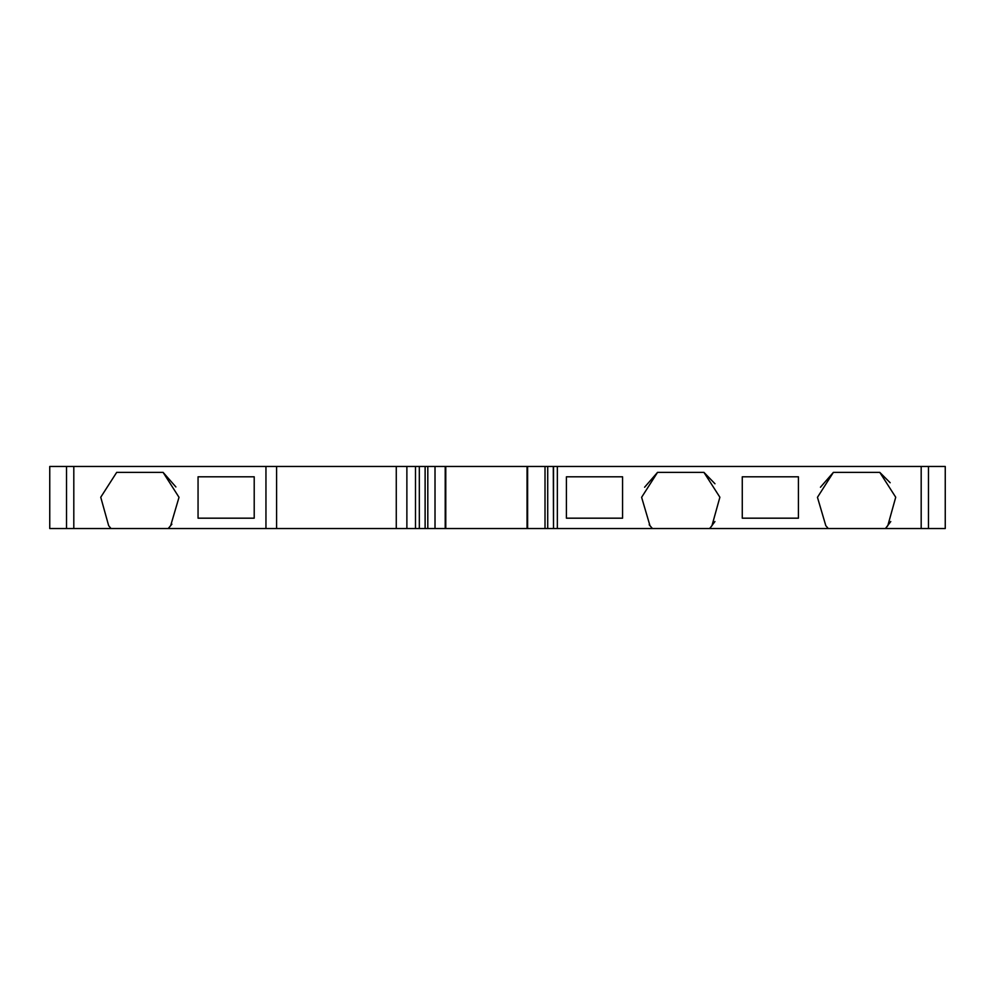 <?xml version="1.0" encoding="UTF-8"?>
<svg xmlns="http://www.w3.org/2000/svg" width="995" height="995" viewBox="0 0 995 995"><rect width="100%" height="100%" fill="white"/><g stroke="black" fill="none" stroke-linecap="round" stroke-linejoin="round"><path stroke-width="1.49" d="M171.899 524.178L168.205 528.532L265.951 528.532L265.951 466.468L49.75 466.468L49.75 528.532L111.017 528.532L108.666 525.696L100.744 497.239L116.689 472.376L163.093 472.376L179.013 497.313L170.655 525.696L168.205 528.532L111.017 528.532M198.055 476.804L254.21 476.804L254.21 518.184L198.055 518.184L198.055 476.804M166.165 528.532L123.766 528.532M921.183 466.468L921.183 528.532L945.25 528.532L945.25 466.468L557.349 466.468L557.349 528.532L652.421 528.532L649.971 525.696L641.613 497.313L657.533 472.376L703.938 472.376L719.882 497.239L711.96 525.696L709.609 528.532L828.275 528.532L825.813 525.696L817.455 497.313L833.387 472.376L879.779 472.376L895.724 497.239L887.801 525.696L885.45 528.532L828.275 528.532M921.196 528.532L885.45 528.532L890.774 521.542M742.27 476.804L798.425 476.804L798.425 518.184L742.27 518.184L742.27 476.804M566.416 476.804L622.572 476.804L622.572 518.184L566.416 518.184L566.416 476.804M553.307 466.468L445.772 466.468L445.772 528.532L553.506 528.532L553.307 466.468M527.051 466.468L527.051 528.532M415.487 528.532L419.33 528.532L419.318 466.468L419.33 528.532L445.772 528.532L445.772 466.468L415.487 466.468L415.487 528.532L406.88 528.532L406.88 466.468L265.951 466.468M415.487 466.468L406.88 466.468M265.951 528.532L396.271 528.532L396.271 466.468M396.271 528.532L406.88 528.532M276.585 528.532L276.585 466.468M163.093 472.376L175.891 486.953M833.387 472.376L820.452 487.227M879.779 472.376L890.177 482.749M557.349 466.468L553.506 466.468L553.506 528.532L557.349 528.532M657.533 472.376L644.598 487.227M649.188 524.763L652.421 528.532L709.609 528.532M703.938 472.376L714.982 483.769M714.945 521.529L710.99 526.865M49.75 466.468L49.75 528.532M73.804 466.468L73.804 528.532M66.528 466.468L66.528 528.532M928.459 466.468L928.459 528.532M547.723 466.468L547.723 528.532M545.011 466.468L545.011 528.532M527.611 466.468L527.611 528.532M445.213 466.468L445.213 528.532M445.772 466.468L445.772 528.532M435.014 466.468L435.014 528.532M427.813 466.468L427.813 528.532M425.114 466.468L425.114 528.532"/></g></svg>
